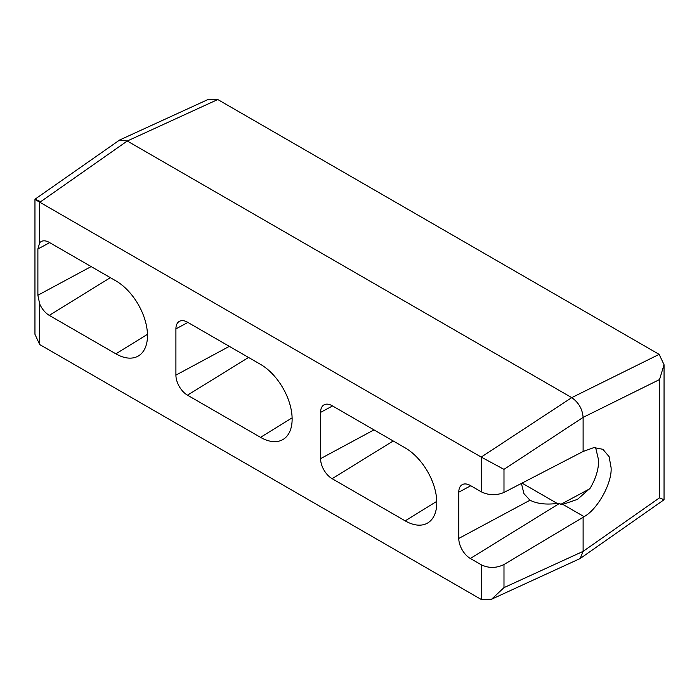 <?xml version="1.0" encoding="UTF-8"?>
<svg xmlns="http://www.w3.org/2000/svg" width="699" height="699" viewBox="0 0 699 699"><rect width="100%" height="100%" fill="white"/><g stroke="black" fill="none" stroke-linecap="round" stroke-linejoin="round"><path stroke-width="1.05" d="M119.678 139.992L207.376 99.808L217.773 99.538L127.262 141.015L39.852 202.264L481.227 457.085L571.738 397.635L127.262 141.015L119.678 139.992L34.959 199.241L34.95 334.279L39.668 344.528L481.41 599.567L491.624 599.192L503.988 587.632L583.115 551.371L583.115 517.277L584.093 516.657L562.835 504.381L577.453 499.383L590.174 488.199C595.731 478.745 598.571 469.51 598.694 460.492L595.6 447.491M659.148 354.367L664.05 364.721L659.533 379.557L583.115 417.382L503.988 469.361L503.988 492.454L583.115 451.475L583.115 417.382C582.398 409.011 578.606 402.432 571.738 397.635L659.148 354.367L217.773 99.538M481.41 599.567L481.41 564.871C488.881 568.348 496.412 568.243 503.988 564.53L583.115 517.277M481.41 564.871L470.348 558.484A16.365 9.445 -120 0 1 458.78 538.44L458.78 492.192A16.365 9.445 -120 0 1 462.371 484.582A16.365 9.445 -120 0 1 470.348 485.508L481.41 491.895L481.227 457.085M522.022 483.114L557.234 503.446L562.835 504.381M557.234 503.446C546.006 504.853 536.893 503.761 529.894 500.152L523.927 493.616L521.419 483.428M530.008 500.213L458.78 538.44M320.57 412.393L320.57 458.649A16.365 9.445 -120 0 0 332.139 478.693L405.193 520.869A44.684 25.802 60 0 0 428.076 522.747A44.684 25.802 60 0 0 434.236 486.766A44.684 25.802 60 0 0 405.193 447.893L332.139 405.717A16.365 9.445 -120 0 0 324.161 404.791A16.365 9.445 -120 0 0 320.57 412.393L332.549 405.944M37.886 248.993L37.886 295.24L39.668 303.908A16.365 9.445 -120 0 0 49.279 315.38L115.885 353.834A44.684 25.802 60 0 0 138.769 355.721A44.684 25.802 60 0 0 144.929 319.74A44.684 25.802 60 0 0 115.885 280.858L49.279 242.404A16.365 9.445 -120 0 0 41.302 241.478A16.365 9.445 -120 0 0 39.668 242.78L37.886 248.993L49.681 242.64M175.912 328.88L175.912 375.127A16.365 9.445 -120 0 0 187.489 395.171L260.535 437.347A44.684 25.802 60 0 0 283.427 439.234A44.684 25.802 60 0 0 289.578 403.253A44.684 25.802 60 0 0 260.535 364.371L187.489 322.195A16.365 9.445 -120 0 0 179.512 321.278A16.365 9.445 -120 0 0 175.912 328.88L187.891 322.431M39.852 202.264L39.668 202.16C33.587 198.699 33.517 198.376 39.467 201.172M583.115 451.475L593.905 447.587L602.896 449.3L609.126 456.7L611.092 467.648C612.245 482.878 597.671 509.335 584.093 516.657M503.988 492.454C496.412 495.617 488.881 495.434 481.41 491.895M491.624 599.192L580.17 558.527L583.115 551.371L659.533 497.828L664.041 499.759L664.05 364.721M503.988 469.361L481.41 457.19M503.988 564.53L503.988 587.632M559.314 503.533L470.348 558.484M470.75 485.744L458.78 492.192M374 429.876L320.57 458.649M393.205 440.973L332.139 478.693M436.77 501.358L405.193 520.869M91.141 266.572L37.886 295.24M110.346 277.66L49.279 315.38M147.463 334.332L115.885 353.834M229.342 346.363L175.912 375.127M248.556 357.451L187.489 395.171M292.121 417.845L260.535 437.347M39.668 202.16L39.668 242.78M39.668 303.908L39.668 344.528M659.533 497.828L659.533 379.557M560.755 504.372L589.825 488.758M580.17 558.527L664.041 499.759"/></g></svg>
